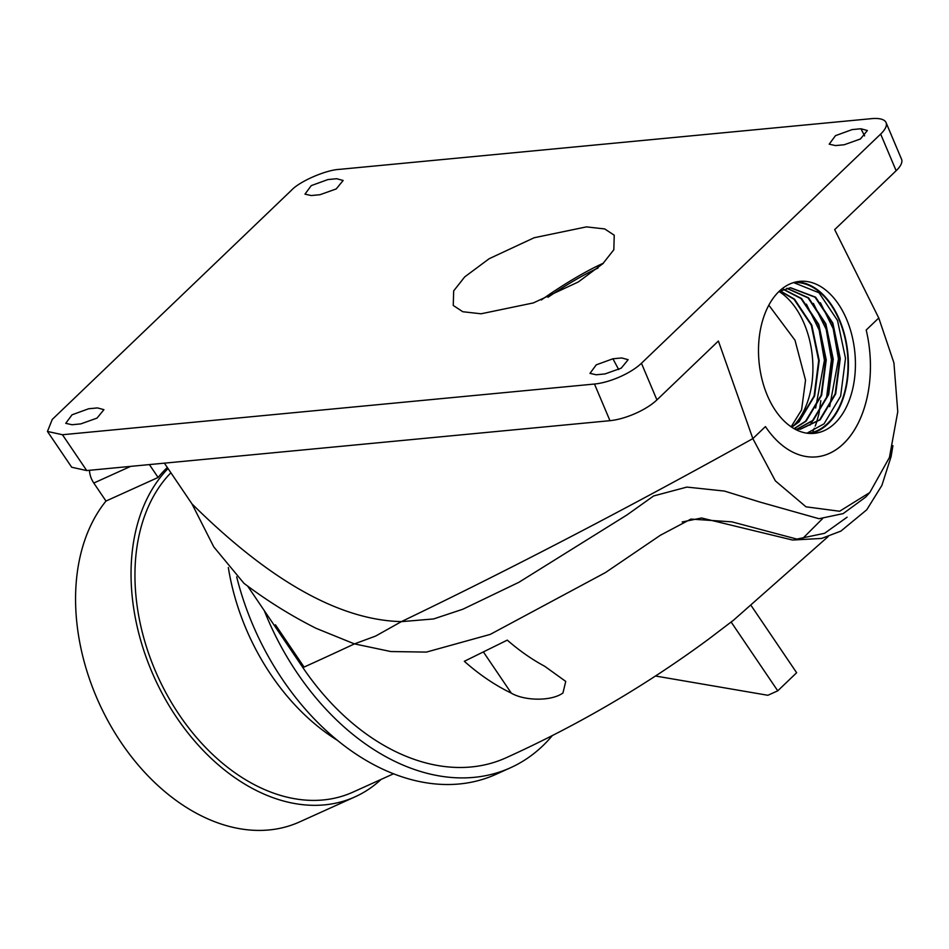 <?xml version="1.0" encoding="UTF-8"?>
<svg xmlns="http://www.w3.org/2000/svg" width="949" height="949" viewBox="0 0 949 949"><rect width="100%" height="100%" fill="white"/><g stroke="black" fill="none" stroke-linecap="round" stroke-linejoin="round"><path stroke-width="1.42" d="M562.947 692.995L565.746 681.418L544.69 666.269A204.011 142.564 -114.3 0 1 507.288 640.124L464.334 661.299A210.334 146.976 65.7 0 0 511.286 693.114C524.145 700.837 551.203 701.548 562.947 692.995M828.145 536.576L733.684 620.065A189.148 132.184 -114.3 0 1 731.133 622.01L777.753 690.825L767.871 695.285L655.474 676.008M247.665 586.091L274.285 625.391A224.166 156.656 -114.3 0 1 274.285 625.379L302.885 667.61L304.071 667.076A1987.526 340.347 -34.1 0 0 354.44 643.896A1987.526 340.347 145.9 0 1 302.885 667.61A218.116 152.421 65.7 0 0 506.09 757.776C578.285 725.06 645.794 685.51 708.618 639.14L731.133 622.01M354.867 643.968L390.763 651.536L426.398 652.093L490.218 634.406L605.438 572.579L660.374 535.26L690.931 519.079L731.845 521.843L796.899 539.091L824.61 533.291L847.101 517.181M751.371 605.901L796.638 672.734L777.753 690.825M375.602 636.079L401.427 621.607A1987.526 340.347 -34.1 0 0 752.854 438.616A1987.526 340.347 145.9 0 1 401.427 621.607C326.634 619.922 251.449 562.757 191.959 503.86L213.774 546.873L243.94 583.303C267.037 600.764 291.118 615.771 316.171 628.357L354.44 643.896L375.602 636.079M656.922 399.909A36.347 12.586 157.1 0 1 609.958 420.68L594.477 384.037A36.347 12.586 -22.9 0 0 641.441 363.265L656.922 399.909L718.393 341.023L752.854 438.616L765.428 426.576L752.854 438.616L775.357 480.87L806.009 506.825L839.616 511.25L869.806 492.519L865.761 497.039L843.186 513.599L819.023 518.723L760.078 502.104L724.467 491.072L686.874 487.086L653.624 495.959L627.099 514.856L518.901 582.295L462.839 609.234L433.563 618.95L401.664 621.631M641.441 363.265L880.66 134.07A36.347 12.586 -22.9 0 0 886.069 122.611L901.55 159.254A36.347 12.586 157.1 0 1 896.141 170.725L834.681 229.611L878.762 317.986L866.2 330.027L878.762 317.986L893.922 362.838L897.766 411.712L889.427 457.489L869.806 492.519M843.459 443.752A99.965 63.049 84.6 0 0 866.2 330.027A99.965 63.049 84.6 0 1 816.448 456.872A99.965 63.049 84.6 0 0 843.459 443.752M765.428 426.576A99.965 63.049 84.6 0 0 816.448 456.872L816.448 456.872A99.965 63.049 84.6 0 1 765.428 426.576M228.329 567.514A191.449 133.785 65.7 0 0 271.129 674.976A191.449 133.785 65.7 0 0 337.559 740.422M170.891 472.756A186.301 130.191 65.7 0 0 179.432 715.095A186.301 130.191 65.7 0 0 353.004 792.107L393.574 773.767M167.321 467.489A191.449 133.785 65.7 0 0 158.115 477.466L105.991 501.048A191.449 133.785 65.7 0 0 121.282 742.759A191.449 133.785 65.7 0 0 299.647 821.893L355.128 796.804A191.449 133.785 65.7 0 0 381.083 779.414M168.044 468.557A191.449 133.785 65.7 0 0 176.751 717.658A191.449 133.785 65.7 0 0 355.128 796.804M105.991 501.048L93.797 483.041A18.173 12.705 -114.3 0 1 89.467 470.289M236.692 576.897A229.017 160.037 65.7 0 0 282.612 679.65A229.017 160.037 65.7 0 0 495.971 774.325L510.586 767.717A229.017 160.037 65.7 0 0 552.342 735.57M158.115 477.466L149.384 464.583M264.297 610.646A229.017 160.037 65.7 0 0 297.227 673.043A229.017 160.037 65.7 0 0 510.586 767.717M164.379 463.148L191.959 503.86M274.285 625.391L275.471 624.845L274.285 625.379M609.958 420.68L86.715 470.562L71.709 467.252L47.45 431.439L62.456 434.737L86.715 470.562M779.093 291.379A76.335 48.15 84.6 0 0 761.976 379.22A76.335 48.15 84.6 0 0 814.206 433.349A76.335 48.15 84.6 0 0 834.835 423.325A76.335 48.15 84.6 0 0 851.953 335.495A76.335 48.15 84.6 0 0 799.722 281.355A76.335 48.15 84.6 0 0 779.093 291.379M812.949 431.237L814.337 428.224M815.203 426.113L816.377 422.957M816.531 422.495L818.868 414.025M819.07 413.076L820.826 400.608M605.011 373.93L596.233 374.772L589.981 373.372L596.257 364.843L612.924 358.781L621.702 357.951L628.155 359.695L621.227 368.153L605.011 373.93M80.784 423.895L97 418.118L103.927 409.66L97.474 407.916L88.696 408.746L72.029 414.808L65.754 423.337L72.005 424.737L80.784 423.895M311.236 195.541L304.973 194.142L311.248 185.624L327.915 179.563L336.693 178.72L343.147 180.476L336.219 188.934L320.015 194.711L311.236 195.541M844.242 144.746L860.446 138.969L867.374 130.511L860.921 128.756L852.143 129.598L835.476 135.66L829.201 144.177L835.464 145.577L844.242 144.746M594.477 384.037L62.456 434.737M886.069 122.611A36.347 12.586 -22.9 0 0 871.467 118.661L339.445 169.361C325.91 169.93 299.528 181.401 291.485 190.227L52.266 419.422L47.45 431.439M810.671 433.479A76.335 48.15 84.6 0 0 827.813 424.001A76.335 48.15 84.6 0 0 845.571 338.84A76.335 48.15 84.6 0 0 796.235 281.9M464.69 276.918L489.15 258.721L534.121 237.748L586.446 226.882L604.727 228.946L614.24 235.21L613.825 249.753L602.793 263.751L578.344 281.948L533.374 302.921L481.048 313.787L462.768 311.723L453.254 305.448L453.669 290.904L464.69 276.918M793.684 282.553A75.73 47.758 -95.4 0 1 844.752 337.037A75.73 47.758 -95.4 0 1 827.587 423.468A75.73 47.758 -95.4 0 1 808.05 433.313M603.41 263.17A86.335 14.781 -34.1 0 0 541.321 299.991M793.601 282.588L819.023 292.767L837.528 320.501L845.5 358.331L840.636 396.136L824.076 423.812L806.994 433.183M548.012 297.286A76.94 13.179 145.9 0 1 597.941 268.104M820.434 302.79L833.175 328.579L838.477 358.995L829.663 406.694M813.412 303.466L826.164 329.256L831.454 359.659L826.591 397.477L810.043 425.14M806.401 304.131L819.141 329.92L824.432 360.335L815.63 408.034M780.208 290.833L794.503 299.16L811.786 325.116L819.212 360.537L814.622 395.923L799.082 421.831L791.786 427.228M783.613 289.315L801.525 298.496L818.809 324.451L826.235 359.861L821.632 395.258L806.104 421.166L794.218 428.711M787.053 288.282L808.548 297.82L825.832 323.787L833.258 359.197L828.655 394.594L813.127 420.49L796.946 429.304M778.939 291.533L790.541 287.713L815.571 297.156L832.854 323.111L840.268 358.532L835.678 393.918L820.15 419.826L800.481 429.185L795.12 429.209M790.28 287.737L815.049 297.203L832.332 323.158L839.746 358.58L835.156 393.965L819.628 419.873L800.221 429.209M786.792 288.342L808.026 297.879L825.31 323.834L832.724 359.244L828.133 394.642L812.605 420.537L796.686 429.304M783.352 289.409L801.003 298.544L818.287 324.499L825.713 359.92L821.11 395.306L805.582 421.214L794.052 428.616M779.959 290.963L793.981 299.208L811.265 325.175L818.69 360.584L814.1 395.982L798.56 421.878L791.585 427.097M779.01 291.485A75.73 47.758 -95.4 0 1 812.261 355.614A75.73 47.758 -95.4 0 1 793.234 426.077M791.146 426.789L801.573 409.932L805.535 380.169L794.989 340.228L768.82 305.175M511.286 693.114L483.409 651.963M130.654 466.374L93.797 483.041M304.071 667.076L275.471 624.845M896.141 170.725L880.66 134.07M618.701 369.576L612.924 358.781M864.646 135.885L860.921 128.756M682.189 521.962L701.56 517.988L792.569 540.04L821.632 538.427L840.873 531.108L866.745 509.791L881.882 485.425L891.111 456.54L892.926 445.65M802.273 538.902L822.605 518.581"/></g></svg>
